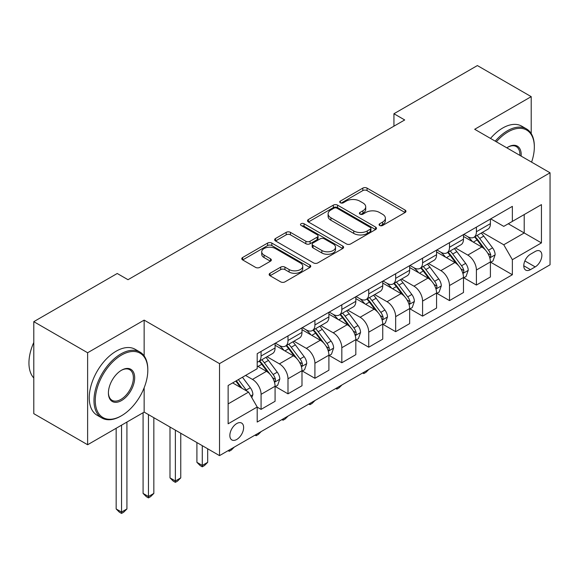 <?xml version="1.0" encoding="UTF-8"?>
<svg xmlns="http://www.w3.org/2000/svg" width="579" height="579" viewBox="0 0 579 579"><rect width="100%" height="100%" fill="white"/><g stroke="black" fill="none" stroke-linecap="round" stroke-linejoin="round"><path stroke-width="0.87" d="M379.679 225.477A2.092 1.209 0 0 0 382.632 225.477L405.09 212.515A2.989 1.723 0 0 0 405.966 211.292A2.989 1.723 0 0 0 405.09 210.076L367.05 188.11A2.989 1.723 0 0 0 362.823 188.11L340.365 201.072A2.092 1.209 0 0 0 339.75 201.926A2.092 1.209 0 0 0 340.365 202.78A2.092 1.209 0 0 0 343.325 202.78L346.228 201.101A9.568 5.522 0 0 1 359.754 201.101L362.924 202.932A9.568 5.522 0 0 1 365.725 206.841A9.568 5.522 0 0 1 362.924 210.742L360.022 212.421A2.092 1.209 0 0 0 359.407 213.275A2.092 1.209 0 0 0 360.022 214.129A2.092 1.209 0 0 0 362.982 214.129L365.885 212.45A9.568 5.522 0 0 1 379.411 212.45L382.581 214.281A9.568 5.522 0 0 1 385.382 218.189A9.568 5.522 0 0 1 382.581 222.09L379.679 223.769A2.092 1.209 0 0 0 379.064 224.623A2.092 1.209 0 0 0 379.679 225.477L379.679 223.769M236.746 439.461A9.742 5.624 120 0 0 243.108 430.87A9.742 5.624 120 0 0 241.617 423.068A9.742 5.624 120 0 0 236.746 423.546A9.742 5.624 120 0 0 230.377 432.137A9.742 5.624 120 0 0 231.875 439.946A9.742 5.624 120 0 0 236.746 439.461M270.031 273.281A2.989 1.723 0 0 0 269.155 274.504A2.989 1.723 0 0 0 270.031 275.727L280.706 281.886A2.989 1.723 0 0 0 284.933 281.886L309.874 267.484A2.989 1.723 0 0 0 310.749 266.268A2.989 1.723 0 0 0 309.874 265.044L271.826 243.079A2.989 1.723 0 0 0 267.599 243.079L242.659 257.481A2.989 1.723 0 0 0 241.783 258.697A2.989 1.723 0 0 0 242.659 259.92L255.556 267.368A2.989 1.723 0 0 0 259.783 267.368L270.458 261.201A2.989 1.723 0 0 0 271.334 259.985A2.989 1.723 0 0 0 270.458 258.762L264.06 255.071A7.997 4.618 0 0 1 261.722 251.807A7.997 4.618 0 0 1 266.658 247.544A7.997 4.618 0 0 1 275.372 248.543L300.414 263.004A7.997 4.618 0 0 1 302.759 266.268A7.997 4.618 0 0 1 297.823 270.531A7.997 4.618 0 0 1 289.109 269.532L284.933 267.122A2.989 1.723 0 0 0 280.706 267.122L270.031 273.281L270.031 275.727M144.149 320.115L87.624 352.749L33.792 321.663L33.792 413.667L87.624 444.744L144.149 412.11L219.521 455.622L219.521 363.626L144.149 320.115L144.149 355.933M531.211 133.59L531.211 96.65L474.686 129.283L550.05 172.795L219.521 363.626M531.211 96.65L477.378 65.565L393.937 113.737L393.937 126.171M33.792 321.663L117.233 273.491L128.002 279.708L404.699 119.954L393.937 113.737M346.437 243.933A2.989 1.723 0 0 0 350.664 243.933L375.605 229.537A2.989 1.723 0 0 0 376.48 228.314A2.989 1.723 0 0 0 375.605 227.098L337.564 205.132A2.989 1.723 0 0 0 333.338 205.132L308.397 219.528A2.989 1.723 0 0 0 307.521 220.751A2.989 1.723 0 0 0 308.397 221.967L346.437 243.933M301.941 225.933A2.092 1.209 0 0 1 304.062 226.223L304.062 223.74L342.739 246.068A2.989 1.723 0 0 1 343.615 247.291A2.989 1.723 0 0 1 342.739 248.514L317.799 262.909A2.989 1.723 0 0 1 313.572 262.909L275.532 240.944L275.532 238.505A2.989 1.723 0 0 0 274.656 239.728A2.989 1.723 0 0 0 275.532 240.944M275.532 238.505L286.2 232.345A2.989 1.723 0 0 1 290.426 232.345L305.857 241.248A2.989 1.723 0 0 0 310.083 241.248L317.169 237.166A2.989 1.723 0 0 0 318.045 235.942A2.989 1.723 0 0 0 317.169 234.719L301.102 225.448A2.092 1.209 0 0 1 300.487 224.594A2.092 1.209 0 0 1 301.782 223.48A2.092 1.209 0 0 1 304.062 223.74M535.191 251.489L530.458 254.224A9.438 5.45 120 0 0 524.284 262.54A9.438 5.45 120 0 0 525.732 270.103A9.438 5.45 120 0 0 530.458 269.64L535.191 266.905A9.438 5.45 120 0 0 541.358 258.589A9.438 5.45 120 0 0 539.91 251.018A9.438 5.45 120 0 0 535.191 251.489M219.521 455.622L550.05 264.791L550.05 172.795M490.724 218.855L503.752 226.375L512.364 221.402L512.364 206.363L257.199 353.675L257.199 368.722L228.133 385.505L228.133 423.799L257.199 407.015L257.199 422.055L512.364 274.736L512.364 259.696L503.752 244.772L482.343 232.411M512.364 221.402L541.437 204.619L541.437 242.912L512.364 259.696M87.624 352.749L87.624 444.744M508.275 223.762L524.212 232.968L524.212 214.563L541.437 204.619M503.752 244.772L524.212 232.968L541.437 242.912M228.133 403.903L248.586 392.092L232.649 382.893M257.199 407.138L261.078 409.375L261.078 394.335A12.181 7.035 -120 0 0 252.466 379.411L245.576 375.438M261.078 409.375L275.076 401.298L275.076 386.251A12.181 7.035 -120 0 0 266.463 371.334L257.199 365.986M275.394 386.562L287.995 393.836L287.995 378.789A12.181 7.035 -120 0 0 279.382 363.873L267.013 356.736M287.995 393.836L301.992 385.752L301.992 370.712A12.181 7.035 -120 0 0 293.379 355.796L275.076 345.229M302.31 371.023L314.911 378.297L314.911 363.25A12.181 7.035 -120 0 0 306.298 348.334L293.929 341.19M314.911 378.297L328.908 370.213L328.908 355.173A12.181 7.035 -120 0 0 320.296 340.249L301.992 329.683M329.227 355.484L341.827 362.758L341.827 347.711A12.181 7.035 -120 0 0 333.214 332.795L320.846 325.651M341.827 362.758L355.824 354.674L355.824 339.634A12.181 7.035 -120 0 0 347.212 324.71L328.908 314.144M356.143 339.945L368.743 347.212L368.743 332.172A12.181 7.035 -120 0 0 360.131 317.256L347.762 310.112M368.743 347.212L382.741 339.135L382.741 324.088A12.181 7.035 -120 0 0 374.128 309.172L355.824 298.605M383.059 324.399L395.66 331.673L395.66 316.633A12.181 7.035 -120 0 0 387.047 301.717L374.678 294.573M395.66 331.673L409.657 323.596L409.657 308.549A12.181 7.035 -120 0 0 401.044 293.633L382.741 283.066M409.975 308.86L422.576 316.134L422.576 301.094A12.181 7.035 -120 0 0 413.963 286.171L401.594 279.035M422.576 316.134L436.573 308.057L436.573 293.01A12.181 7.035 -120 0 0 427.961 278.094L409.657 267.527M436.892 293.321L449.492 300.595L449.492 285.548A12.181 7.035 -120 0 0 440.88 270.632L428.511 263.496M449.492 300.595L463.489 292.511L463.489 277.471A12.181 7.035 -120 0 0 454.877 262.555L436.573 251.988M463.808 277.782L476.408 285.056L476.408 270.009A12.181 7.035 -120 0 0 467.796 255.093L455.427 247.957M476.408 285.056L490.406 276.972L490.406 261.932A12.181 7.035 -120 0 0 481.793 247.016L463.489 236.442M463.808 234.394L467.796 236.695A12.181 7.035 -120 0 0 473.883 237.296A12.181 7.035 -120 0 0 476.408 231.723L476.408 227.12M436.892 249.933L440.88 252.234A12.181 7.035 -120 0 0 446.966 252.835A12.181 7.035 -120 0 0 449.492 247.262L449.492 242.659M409.975 265.471L413.963 267.773A12.181 7.035 -120 0 0 420.05 268.374A12.181 7.035 -120 0 0 422.576 262.801L422.576 258.198M383.059 281.01L387.047 283.312A12.181 7.035 -120 0 0 393.134 283.92A12.181 7.035 -120 0 0 395.66 278.34L395.66 273.744M356.143 296.557L360.131 298.851A12.181 7.035 -120 0 0 366.218 299.459A12.181 7.035 -120 0 0 368.743 293.879L368.743 289.283M329.227 312.095L333.214 314.397A12.181 7.035 -120 0 0 339.301 314.998A12.181 7.035 -120 0 0 341.827 309.418L341.827 304.822M302.31 327.634L306.298 329.936A12.181 7.035 -120 0 0 312.385 330.537A12.181 7.035 -120 0 0 314.911 324.964L314.911 320.361M275.394 343.173L279.382 345.475A12.181 7.035 -120 0 0 285.469 346.076A12.181 7.035 -120 0 0 287.995 340.503L287.995 335.9M490.724 262.244L512.364 274.736M473.883 237.296L487.88 229.219A12.181 7.035 -120 0 0 490.406 223.639L490.406 219.043M446.966 252.835L460.964 244.758A12.181 7.035 -120 0 0 463.489 239.178L463.489 234.582M420.05 268.374L434.047 260.297A12.181 7.035 -120 0 0 436.573 254.717L436.573 250.121M393.134 283.92L407.131 275.836A12.181 7.035 -120 0 0 409.657 270.263L409.657 265.66M366.218 299.459L380.215 291.375A12.181 7.035 -120 0 0 382.741 285.802L382.741 281.199M339.301 314.998L353.299 306.913A12.181 7.035 -120 0 0 355.824 301.341L355.824 296.738M312.385 330.537L326.382 322.46A12.181 7.035 -120 0 0 328.908 316.879L328.908 312.276M285.469 346.076L299.466 337.998A12.181 7.035 -120 0 0 301.992 332.418L301.992 327.823M257.199 362.107A12.181 7.035 -120 0 0 258.552 361.614L272.55 353.537A12.181 7.035 -120 0 0 275.076 347.957L275.076 343.361M258.552 361.614A12.181 7.035 -120 0 0 261.078 356.042L261.078 351.439M248.586 392.092L257.199 407.015M144.149 412.11L144.149 387.771M380.512 225.774L382.581 224.58A9.568 5.522 0 0 0 385.382 220.671L385.382 218.189M365.725 206.841L365.725 209.323A9.568 5.522 0 0 1 362.924 213.231L360.855 214.425M405.054 212.536L367.05 190.592A2.989 1.723 0 0 0 362.823 190.592L341.197 203.077M375.568 229.559L337.564 207.615A2.989 1.723 0 0 0 333.338 207.615L308.433 221.996M370.321 229.168A2.092 1.209 0 0 0 370.936 228.314A2.092 1.209 0 0 0 370.321 227.46L336.927 208.179A2.092 1.209 0 0 0 333.967 208.179L330.906 209.953A9.568 5.522 0 0 0 328.105 213.854A9.568 5.522 0 0 0 330.906 217.762L353.733 230.941A9.568 5.522 0 0 0 367.26 230.941L370.321 229.168L370.321 231.658A2.092 1.209 0 0 0 370.936 230.804L370.936 228.314M328.105 213.854L328.105 216.343A9.568 5.522 0 0 0 330.906 220.244L330.906 217.762M370.321 231.658L367.26 233.424A9.568 5.522 0 0 1 353.733 233.424L330.906 220.244M275.568 240.965L286.2 234.828L286.2 232.345M318.045 235.942L318.045 238.432A2.989 1.723 0 0 1 317.169 239.648L310.083 243.737A2.989 1.723 0 0 1 305.857 243.737L290.426 234.828A2.989 1.723 0 0 0 286.2 234.828M304.062 226.223L342.703 248.536M321.866 250.497A7.997 4.618 0 0 0 330.58 251.496A7.997 4.618 0 0 0 335.516 247.233A7.997 4.618 0 0 0 333.178 243.969L324.356 238.874A2.989 1.723 0 0 0 320.122 238.874L313.044 242.956A2.989 1.723 0 0 0 312.168 244.179A2.989 1.723 0 0 0 313.044 245.402L321.866 250.497L321.866 252.98A7.997 4.618 0 0 0 330.58 253.978A7.997 4.618 0 0 0 335.516 249.715L335.516 247.233M312.168 244.179L312.168 246.668A2.989 1.723 0 0 0 313.044 247.884L313.044 245.402M321.866 252.98L313.044 247.884M302.759 266.268L302.759 268.75A7.997 4.618 0 0 1 297.823 273.02A7.997 4.618 0 0 1 289.109 272.014L284.933 269.604A2.989 1.723 0 0 0 280.706 269.604L270.075 275.749M261.722 251.807L261.722 254.29A7.997 4.618 0 0 0 264.06 257.554L264.06 255.071M270.415 261.223L264.06 257.554M309.837 267.512L271.826 245.568A2.989 1.723 0 0 0 267.599 245.568L242.702 259.942M490.406 262.432L492.99 260.934L495.139 254.717A8.07 4.661 -120 0 0 492.563 247.848L483.769 236.102A23.298 13.447 -120 0 0 481.221 233.062M472.471 241.631A23.298 13.447 -120 0 0 467.702 236.645M489.668 257.489L490.608 256.475L490.782 255.064A8.07 4.661 -120 0 0 488.473 250.208L479.673 238.468A23.298 13.447 -120 0 0 477.132 235.421M474.968 236.673A19.339 11.167 60 0 1 478.138 240.285L485.586 250.222M474.548 236.912A23.298 13.447 60 0 1 477.089 239.959L482.944 247.769M368.881 369.388L365.942 372.333L363.786 373.571L362.707 372.948M363.786 372.326L363.786 373.571M463.489 277.971L466.073 276.48L468.223 270.263A8.07 4.661 -120 0 0 465.646 263.387L456.853 251.641A23.298 13.447 -120 0 0 454.305 248.601M445.555 257.177A23.298 13.447 -120 0 0 440.785 252.183M462.751 273.027L463.692 272.014L463.866 270.603A8.07 4.661 -120 0 0 461.557 265.754L452.756 254.007A23.298 13.447 -120 0 0 450.216 250.96M448.052 252.212A19.339 11.167 60 0 1 451.222 255.824L458.669 265.761M447.632 252.451A23.298 13.447 60 0 1 450.173 255.498L456.02 263.307M341.965 384.926L339.026 387.872L336.869 389.11L335.791 388.487M336.869 387.865L336.869 389.11M436.573 293.51L439.157 292.019L441.307 285.802A8.07 4.661 -120 0 0 438.73 278.926L429.936 267.187A23.298 13.447 -120 0 0 427.389 264.14M418.639 272.716A23.298 13.447 -120 0 0 413.869 267.722M435.835 288.566L436.776 287.553L436.95 286.142A8.07 4.661 -120 0 0 434.641 281.293L425.84 269.546A23.298 13.447 -120 0 0 423.3 266.499M421.136 267.751A19.339 11.167 60 0 1 424.306 271.363L431.753 281.3M420.716 267.99A23.298 13.447 60 0 1 423.256 271.037L429.104 278.846M315.048 400.465L312.11 403.411L309.953 404.656L308.875 404.033M309.953 403.411L309.953 404.656M409.657 309.048L412.241 307.558L414.39 301.341A8.07 4.661 -120 0 0 411.814 294.465L403.02 282.726A23.298 13.447 -120 0 0 400.473 279.679M391.722 288.255A23.298 13.447 -120 0 0 386.953 283.261M408.919 304.105L409.86 303.092L410.033 301.681A8.07 4.661 -120 0 0 407.725 296.832L398.924 285.085A23.298 13.447 -120 0 0 396.383 282.038M394.219 283.29A19.339 11.167 60 0 1 397.389 286.902L404.837 296.839M393.8 283.536A23.298 13.447 60 0 1 396.34 286.576L402.188 294.385M288.132 416.004L285.194 418.95L283.037 420.195L281.959 419.572M283.037 418.95L283.037 420.195M382.741 324.587L385.325 323.096L387.474 316.879A8.07 4.661 -120 0 0 384.897 310.011L376.104 298.265A23.298 13.447 -120 0 0 373.556 295.218M364.806 303.794A23.298 13.447 -120 0 0 360.037 298.8M382.002 319.644L382.943 318.631L383.117 317.227A8.07 4.661 -120 0 0 380.808 312.37L372.007 300.624A23.298 13.447 -120 0 0 369.467 297.584M367.303 298.836A19.339 11.167 60 0 1 370.473 302.441L377.921 312.378M366.883 299.075A23.298 13.447 60 0 1 369.424 302.115L375.272 309.924M261.216 431.543L258.277 434.489L256.121 435.734L255.042 435.111M256.121 434.489L256.121 435.734M531.587 162.134A37.15 21.452 120 0 0 534.33 147.059A37.15 21.452 120 0 0 508.058 131.889A37.15 21.452 120 0 0 496.377 141.804M495.248 141.153A38.062 21.98 -60 0 1 507.414 130.774A38.062 21.98 -60 0 1 526.449 128.885A38.062 21.98 -60 0 1 534.33 146.313L534.33 147.059M506.828 147.84A18.579 10.726 -60 0 1 508.058 147.059L508.058 147.059A18.579 10.726 -60 0 1 521.136 156.098M490.514 138.417A38.062 21.98 -60 0 1 502.681 128.039A38.062 21.98 -60 0 1 521.708 126.15L526.449 128.885M519.891 155.382A17.659 10.198 120 0 0 516.244 146.559A17.659 10.198 120 0 0 507.732 147.254M120.895 416.091L121.539 415.715A37.15 21.452 120 0 0 147.811 370.213A37.15 21.452 120 0 0 121.539 355.043A37.15 21.452 120 0 0 95.274 400.545A37.15 21.452 120 0 0 121.539 415.715L120.895 416.091A38.062 21.98 -60 0 1 101.861 417.973A38.062 21.98 -60 0 1 96.027 387.474A38.062 21.98 -60 0 1 120.895 353.928A38.062 21.98 -60 0 1 139.93 352.039A38.062 21.98 -60 0 1 147.811 369.467L147.811 370.213M121.539 400.545A18.579 10.726 -60 0 1 108.411 392.967A18.579 10.726 -60 0 1 121.539 370.213L121.539 370.213A18.579 10.726 -60 0 1 134.675 377.798A18.579 10.726 -60 0 1 121.539 400.545M108.411 392.584A17.659 10.198 120 0 0 112.065 400.306A17.659 10.198 120 0 0 120.895 399.43A17.659 10.198 120 0 0 132.432 383.863A17.659 10.198 120 0 0 129.725 369.713A17.659 10.198 120 0 0 121.214 370.408M101.861 417.973L97.127 415.237A38.062 21.98 -60 0 1 91.294 384.738A38.062 21.98 -60 0 1 116.162 351.192A38.062 21.98 -60 0 1 135.189 349.303L139.93 352.039M33.792 377.993A38.062 21.98 -60 0 1 33.792 342.413M355.824 340.126L358.408 338.635L360.558 332.418A8.07 4.661 -120 0 0 357.981 325.55L349.188 313.804A23.298 13.447 -120 0 0 346.64 310.757M337.89 319.333A23.298 13.447 -120 0 0 333.12 314.339M355.086 335.183L356.027 334.17L356.201 332.766A8.07 4.661 -120 0 0 353.892 327.909L345.091 316.163A23.298 13.447 -120 0 0 342.551 313.123M340.387 314.375A19.339 11.167 60 0 1 343.557 317.98L351.004 327.924M339.967 314.614A23.298 13.447 60 0 1 342.507 317.654L348.355 325.463M234.3 447.089L231.361 450.028L229.204 451.273L228.126 450.65M229.204 450.028L229.204 451.273M328.908 355.665L331.492 354.174L333.642 347.957A8.07 4.661 -120 0 0 331.065 341.089L322.271 329.342A23.298 13.447 -120 0 0 319.724 326.303M310.974 334.872A23.298 13.447 -120 0 0 306.204 329.885M328.17 350.729L329.111 349.709L329.285 348.305A8.07 4.661 -120 0 0 326.976 343.448L318.175 331.709A23.298 13.447 -120 0 0 315.635 328.662M313.471 329.914A19.339 11.167 60 0 1 316.641 333.518L324.088 343.463M313.051 330.153A23.298 13.447 60 0 1 315.591 333.2L321.439 341.002M202.288 445.678L202.288 465.444L207.673 462.339L207.673 448.783M207.673 462.339L204.445 465.567L202.288 466.812L200.139 465.567L196.911 462.339L196.911 442.566M196.911 462.339L202.288 465.444L202.288 466.812M301.992 371.211L304.576 369.713L306.725 363.503A8.07 4.661 -120 0 0 304.149 356.628L295.355 344.881A23.298 13.447 -120 0 0 292.808 341.842M284.057 350.411A23.298 13.447 -120 0 0 279.288 345.424M301.254 366.268L302.195 365.255L302.368 363.844A8.07 4.661 -120 0 0 300.06 358.987L291.259 347.248A23.298 13.447 -120 0 0 288.718 344.201M286.554 345.453A19.339 11.167 60 0 1 289.724 349.065L297.172 359.002M286.135 345.692A23.298 13.447 60 0 1 288.675 348.739L294.523 356.548M175.372 430.139L175.372 480.983L180.757 477.878L180.757 433.244M180.757 477.878L177.529 481.113L175.372 482.35L173.222 481.113L169.994 477.878L169.994 427.027M169.994 477.878L175.372 480.983L175.372 482.35M275.076 386.75L277.659 385.259L279.809 379.042A8.07 4.661 -120 0 0 277.232 372.167L268.439 360.42A23.298 13.447 -120 0 0 265.891 357.381M274.337 381.807L275.278 380.794L275.452 379.383A8.07 4.661 -120 0 0 273.143 374.533L264.342 362.787A23.298 13.447 -120 0 0 261.802 359.74M259.638 360.992A19.339 11.167 60 0 1 262.808 364.604L270.255 374.541M259.218 361.231A23.298 13.447 60 0 1 261.759 364.278L267.607 372.087M148.456 414.593L148.456 496.529L153.84 493.417L153.84 417.705M153.84 493.417L150.612 496.652L148.456 497.897L146.306 496.652L143.078 493.417L143.078 412.733M143.078 493.417L148.456 496.529L148.456 497.897M251.814 397.686L252.893 394.581A8.07 4.661 -120 0 0 250.316 387.706L242.463 377.226M246.958 391.158A8.07 4.661 -120 0 0 246.227 390.072L238.374 379.592M236.355 380.758L241.993 388.285M235.791 381.083L240.574 387.467M121.539 425.167L121.539 512.068L126.924 508.955L126.924 422.055M126.924 508.955L123.696 512.191L121.539 513.435L119.39 512.191L116.162 508.955L116.162 428.272M116.162 508.955L121.539 512.068L121.539 513.435M252.466 379.411L266.463 371.334M279.382 363.873L293.379 355.796M306.298 348.334L320.296 340.249M333.214 332.795L347.212 324.71M360.131 317.256L374.128 309.172M387.047 301.717L401.044 293.633M413.963 286.171L427.961 278.094M440.88 270.632L454.877 262.555M467.796 255.093L481.793 247.016M476.408 231.723L490.406 223.639M476.408 270.009L490.406 261.932M449.492 285.548L463.489 277.471M449.492 247.262L463.489 239.178M422.576 301.094L436.573 293.01M422.576 262.801L436.573 254.717M395.66 316.633L409.657 308.549M395.66 278.34L409.657 270.263M368.743 332.172L382.741 324.088M368.743 293.879L382.741 285.802M341.827 347.711L355.824 339.634M341.827 309.418L355.824 301.341M314.911 363.25L328.908 355.173M314.911 324.964L328.908 316.879M287.995 378.789L301.992 370.712M287.995 340.503L301.992 332.418M261.078 394.335L275.076 386.251M261.078 356.042L275.076 347.957M524.864 260.941L535.191 266.905M523.778 265.783L530.458 269.64M382.581 224.58L382.581 222.09M360.022 214.129L360.022 212.421M362.924 213.231L362.924 210.742M340.365 202.78L340.365 201.072M362.823 190.592L362.823 188.11M367.05 190.592L367.05 188.11M405.09 212.515L405.09 210.076M308.397 221.967L308.397 219.528M333.338 207.615L333.338 205.132M337.564 207.615L337.564 205.132M375.605 229.537L375.605 227.098M353.733 233.424L353.733 230.941M367.26 233.424L367.26 230.941M290.426 234.828L290.426 232.345M305.857 243.737L305.857 241.248M310.083 243.737L310.083 241.248M317.169 239.648L317.169 237.166M342.739 248.514L342.739 246.068M280.706 269.604L280.706 267.122M284.933 269.604L284.933 267.122M289.109 272.014L289.109 269.532M270.458 261.201L270.458 258.762M242.659 259.92L242.659 257.481M267.599 245.568L267.599 243.079M271.826 245.568L271.826 243.079M309.874 267.484L309.874 265.044M489.798 257.93L495.088 254.876M479.673 238.468L483.769 236.102M473.332 242.131L477.089 239.959M488.473 250.208L492.563 247.848M487.836 253.363L490.782 255.064M462.882 273.469L468.172 270.415M452.756 254.007L456.853 251.641M446.416 257.669L450.173 255.498M461.557 265.754L465.646 263.387M460.92 268.902L463.866 270.603M435.965 289.008L441.256 285.954M425.84 269.546L429.936 267.187M419.5 273.208L423.256 271.037M434.641 281.293L438.73 278.926M434.004 284.441L436.95 286.142M409.049 304.547L414.34 301.493M398.924 285.085L403.02 282.726M392.584 288.747L396.34 286.576M407.725 296.832L411.814 294.465M407.088 299.98L410.033 301.681M382.133 320.086L387.423 317.039M372.007 300.624L376.104 298.265M365.667 304.286L369.424 302.115M380.808 312.37L384.897 310.011M380.171 315.519L383.117 317.227M355.216 335.625L360.507 332.578M345.091 316.163L349.188 313.804M338.751 319.825L342.507 317.654M353.892 327.909L357.981 325.55M353.255 331.065L356.201 332.766M328.3 351.171L333.591 348.117M318.175 331.709L322.271 329.342M311.835 335.371L315.591 333.2M326.976 343.448L331.065 341.089M326.339 346.604L329.285 348.305M301.384 366.71L306.675 363.655M291.259 347.248L295.355 344.881M284.919 350.91L288.675 348.739M300.06 358.987L304.149 356.628M299.423 362.143L302.368 363.844M274.468 382.249L279.758 379.194M264.342 362.787L268.439 360.42M258.002 366.449L261.759 364.278M273.143 374.533L277.232 372.167M272.506 377.682L275.452 379.383M250.794 395.92L252.842 394.733M246.227 390.072L250.316 387.706"/></g></svg>
